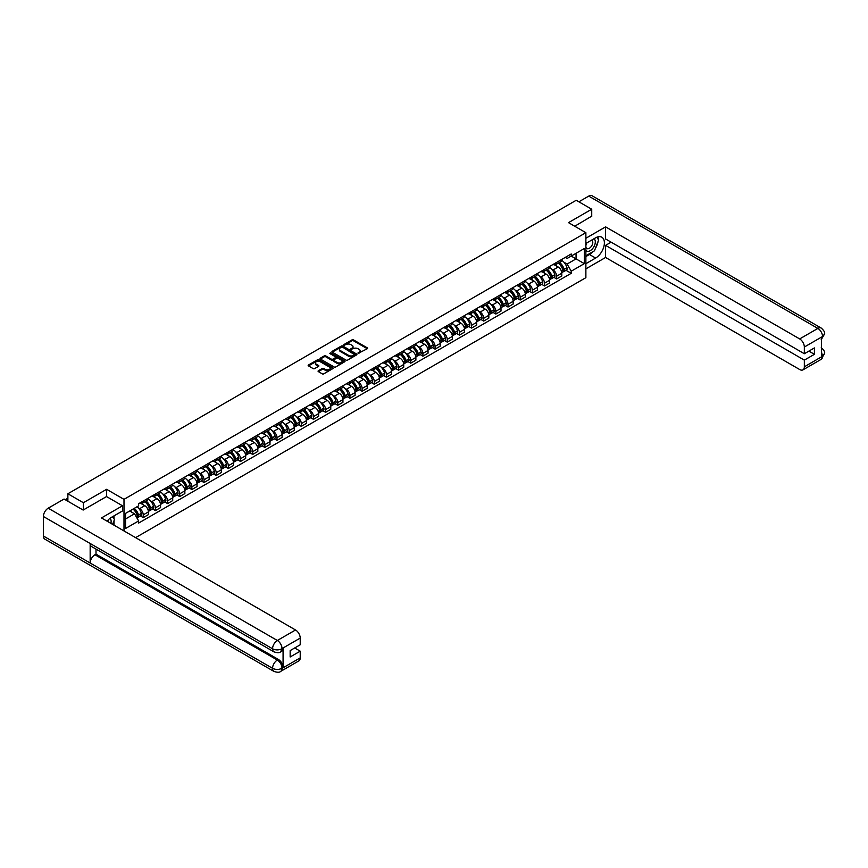 <?xml version="1.0" encoding="UTF-8"?>
<svg xmlns="http://www.w3.org/2000/svg" width="868" height="868" viewBox="0 0 868 868"><rect width="100%" height="100%" fill="white"/><g stroke="black" fill="none" stroke-linecap="round" stroke-linejoin="round"><path stroke-width="1.3" d="M358.072 353.428L367.272 348.73A1.085 0.629 0 0 0 367.272 347.851L353.504 339.898A1.085 0.629 0 0 0 351.974 339.898L343.847 344.596L343.847 345.214L345.963 344.607A3.461 1.996 0 0 1 350.867 344.607L352.007 345.269A3.461 1.996 0 0 1 353.026 346.679A3.461 1.996 0 0 1 352.007 348.09L350.954 349.316L353.081 348.708A3.461 1.996 0 0 1 357.974 348.708L359.124 349.37A3.461 1.996 0 0 1 360.144 350.791A3.461 1.996 0 0 1 359.124 352.202L358.072 352.809M318.382 370.734A1.085 0.629 0 0 0 318.382 371.613L322.245 373.848A1.085 0.629 0 0 0 323.775 373.848L332.802 368.629A1.085 0.629 0 0 0 332.802 367.75L319.033 359.797A1.085 0.629 0 0 0 317.504 359.797L308.476 365.005A1.085 0.629 0 0 0 308.476 365.895L313.142 368.585A1.085 0.629 0 0 0 314.672 368.585L318.534 366.361A1.085 0.629 0 0 0 318.534 365.471L316.223 364.137A2.897 1.671 0 0 1 315.377 362.954A2.897 1.671 0 0 1 317.167 361.413A2.897 1.671 0 0 1 320.314 361.772L329.384 367.012A2.897 1.671 0 0 1 330.231 368.195A2.897 1.671 0 0 1 328.44 369.735A2.897 1.671 0 0 1 325.294 369.367L323.775 368.499A1.085 0.629 0 0 0 322.245 368.499L318.382 370.734L318.382 371.613L322.245 369.399L322.245 368.499M123.994 499.35L106.612 489.313L83.382 502.724L67.878 493.762L576.211 200.28L591.726 209.231L568.497 222.642L585.878 232.678L123.994 499.35L123.994 530.934M346.039 360.111A1.085 0.629 0 0 0 347.569 360.111L356.596 354.893A1.085 0.629 0 0 0 356.596 354.014L342.827 346.061A1.085 0.629 0 0 0 341.298 346.061L332.27 351.269A1.085 0.629 0 0 0 332.27 352.158L346.039 360.111M329.938 353.591L330.708 353.699L330.708 352.799L344.704 360.882A1.085 0.629 0 0 1 344.704 361.761L335.677 366.98A1.085 0.629 0 0 1 334.147 366.98L320.379 359.026L324.241 356.813L324.241 355.913L320.379 358.137A1.085 0.629 0 0 0 320.379 359.026L320.379 358.137M324.241 356.813A1.085 0.629 0 0 1 325.771 356.813L325.771 355.913A1.085 0.629 0 0 0 324.241 355.913M325.771 355.913L331.359 359.135A1.085 0.629 0 0 0 332.889 359.135L335.449 357.659A1.085 0.629 0 0 0 335.449 356.77L329.634 353.417L330.708 352.799M135.603 537.639L585.878 277.684L585.878 232.678M83.382 502.724L83.382 509.917M67.878 493.762L67.878 501.237M591.726 216.436L591.726 209.231M556.648 262.375A5.067 2.929 60 0 1 555.596 264.653L560.739 261.68A5.067 2.929 -120 0 0 561.791 259.413M551.766 269.232L553.057 269.981A5.067 2.929 60 0 1 556.648 276.198L561.791 273.225A5.067 2.929 -120 0 0 558.211 267.018L554.522 264.892M561.791 273.225L561.791 275.97L556.648 278.943L553.86 277.326M555.596 264.653A5.067 2.929 60 0 1 553.1 264.425M556.648 276.198L556.648 278.943M544.486 269.395A5.067 2.929 60 0 1 543.433 271.673L548.587 268.7A5.067 2.929 -120 0 0 549.628 266.433M541.697 284.346L544.486 285.963L549.628 282.99L549.628 280.245A5.067 2.929 -120 0 0 546.048 274.038L542.37 271.912M543.433 271.673A5.067 2.929 60 0 1 540.938 271.445M539.603 276.252L540.905 277A5.067 2.929 60 0 1 544.486 283.218L544.486 285.963M532.334 276.415A5.067 2.929 60 0 1 531.281 278.693L536.424 275.72A5.067 2.929 -120 0 0 537.476 273.453M529.545 291.366L532.334 292.983L537.476 290.01L537.476 287.265A5.067 2.929 -120 0 0 533.885 281.058L530.207 278.932M531.281 278.693A5.067 2.929 60 0 1 528.786 278.465M527.451 283.272L528.742 284.02A5.067 2.929 60 0 1 532.334 290.238L532.334 292.983M520.171 283.435A5.067 2.929 60 0 1 519.118 285.713L524.261 282.74A5.067 2.929 -120 0 0 525.314 280.472M517.382 298.386L520.171 300.002L525.314 297.03L525.314 294.285A5.067 2.929 -120 0 0 521.733 288.078L518.044 285.952M519.118 285.713A5.067 2.929 60 0 1 516.623 285.485M515.288 290.292L516.59 291.04A5.067 2.929 60 0 1 520.171 297.257L520.171 300.002M508.008 290.454A5.067 2.929 60 0 1 506.966 292.733L512.109 289.76A5.067 2.929 -120 0 0 513.151 287.492M505.219 305.406L508.008 307.022L513.151 304.05L513.151 301.304A5.067 2.929 -120 0 0 509.57 295.098L505.892 292.972M506.966 292.733A5.067 2.929 60 0 1 504.46 292.505M503.125 297.312L504.427 298.06A5.067 2.929 60 0 1 508.008 304.277L508.008 307.022M495.856 297.474A5.067 2.929 60 0 1 494.803 299.753L499.946 296.78A5.067 2.929 -120 0 0 500.999 294.512M493.067 312.426L495.856 314.042L500.999 311.07L500.999 308.324A5.067 2.929 -120 0 0 497.407 302.118L493.729 299.992M494.803 299.753A5.067 2.929 60 0 1 492.308 299.525M490.973 304.332L492.264 305.08A5.067 2.929 60 0 1 495.856 311.297L495.856 314.042M483.693 304.494A5.067 2.929 60 0 1 482.641 306.773L487.783 303.8A5.067 2.929 -120 0 0 488.836 301.532M480.905 319.446L483.693 321.062L488.836 318.089L488.836 315.344A5.067 2.929 -120 0 0 485.255 309.138L481.566 307.012M482.641 306.773A5.067 2.929 60 0 1 480.145 306.545M478.81 311.352L480.113 312.1A5.067 2.929 60 0 1 483.693 318.317L483.693 321.062M471.53 311.514A5.067 2.929 60 0 1 470.489 313.793L475.631 310.82A5.067 2.929 -120 0 0 476.684 308.552M468.742 326.466L471.53 328.082L476.684 325.109L476.684 322.364A5.067 2.929 -120 0 0 473.093 316.158L469.414 314.032M470.489 313.793A5.067 2.929 60 0 1 467.993 313.565M466.648 318.372L467.95 319.12A5.067 2.929 60 0 1 471.53 325.337L471.53 328.082M459.378 318.534A5.067 2.929 60 0 1 458.326 320.813L463.469 317.84A5.067 2.929 -120 0 0 464.521 315.572M456.59 333.486L459.378 335.102L464.521 332.129L464.521 329.384A5.067 2.929 -120 0 0 460.93 323.178L457.252 321.051M458.326 320.813A5.067 2.929 60 0 1 455.83 320.585M454.496 325.391L455.787 326.14A5.067 2.929 60 0 1 459.378 332.357L459.378 335.102M447.215 325.554A5.067 2.929 60 0 1 446.163 327.833L451.306 324.86A5.067 2.929 -120 0 0 452.358 322.592M444.427 340.506L447.215 342.122L452.358 339.149L452.358 336.404A5.067 2.929 -120 0 0 448.778 330.198L445.089 328.071M446.163 327.833A5.067 2.929 60 0 1 443.667 327.605M442.333 332.411L443.635 333.16A5.067 2.929 60 0 1 447.215 339.377L447.215 342.122M435.052 332.574A5.067 2.929 60 0 1 434.011 334.853L439.154 331.88A5.067 2.929 -120 0 0 440.206 329.612M432.264 347.526L435.063 349.142L440.206 346.169L440.206 343.424A5.067 2.929 -120 0 0 436.615 337.218L432.937 335.091M434.011 334.853A5.067 2.929 60 0 1 431.515 334.625M430.181 339.431L431.472 340.18A5.067 2.929 60 0 1 435.063 346.397L435.063 349.142M422.9 339.594A5.067 2.929 60 0 1 421.848 341.873L426.991 338.9A5.067 2.929 -120 0 0 428.043 336.632M420.112 354.545L422.9 356.162L428.043 353.189L428.043 350.444A5.067 2.929 -120 0 0 424.463 344.238L420.774 342.111M421.848 341.873A5.067 2.929 60 0 1 419.352 341.645M418.018 346.451L419.309 347.2A5.067 2.929 60 0 1 422.9 353.417L422.9 356.162M410.738 346.614A5.067 2.929 60 0 1 409.685 348.893L414.839 345.92A5.067 2.929 -120 0 0 415.88 343.652M407.949 361.565L410.738 363.182L415.88 360.209L415.88 357.464A5.067 2.929 -120 0 0 412.3 351.258L408.622 349.131M409.685 348.893A5.067 2.929 60 0 1 407.19 348.665M405.855 353.471L407.157 354.22A5.067 2.929 60 0 1 410.738 360.437L410.738 363.182M398.586 353.634A5.067 2.929 60 0 1 397.533 355.913L402.676 352.94A5.067 2.929 -120 0 0 403.728 350.672M395.786 368.585L398.586 370.202L403.728 367.229L403.728 364.484A5.067 2.929 -120 0 0 400.137 358.278L396.459 356.151M397.533 355.913A5.067 2.929 60 0 1 395.038 355.685M393.703 360.491L394.994 361.24A5.067 2.929 60 0 1 398.586 367.457L398.586 370.202M386.423 360.654A5.067 2.929 60 0 1 385.37 362.933L390.513 359.96A5.067 2.929 -120 0 0 391.566 357.692M383.634 375.605L386.423 377.222L391.566 374.249L391.566 371.504A5.067 2.929 -120 0 0 387.985 365.298L384.296 363.171M385.37 362.933A5.067 2.929 60 0 1 382.875 362.705M381.54 367.511L382.842 368.26A5.067 2.929 60 0 1 386.423 374.477L386.423 377.222M374.26 367.674A5.067 2.929 60 0 1 373.218 369.952L378.361 366.98A5.067 2.929 -120 0 0 379.403 364.712M371.471 382.625L374.26 384.242L379.403 381.269L379.403 378.524A5.067 2.929 -120 0 0 375.822 372.318L372.144 370.191M373.218 369.952A5.067 2.929 60 0 1 370.712 369.725M369.377 374.531L370.679 375.28A5.067 2.929 60 0 1 374.26 381.497L374.26 384.242M362.108 374.694A5.067 2.929 60 0 1 361.055 376.972L366.198 373.999A5.067 2.929 -120 0 0 367.251 371.732M359.319 389.645L362.108 391.262L367.251 388.289L367.251 385.544A5.067 2.929 -120 0 0 363.659 379.338L359.981 377.211M361.055 376.972A5.067 2.929 60 0 1 358.56 376.745M357.225 381.551L358.517 382.3A5.067 2.929 60 0 1 362.108 388.517L362.108 391.262M349.945 381.714A5.067 2.929 60 0 1 348.893 383.992L354.036 381.019A5.067 2.929 -120 0 0 355.088 378.752M347.157 396.665L349.945 398.282L355.088 395.309L355.088 392.564A5.067 2.929 -120 0 0 351.507 386.358L347.818 384.231M348.893 383.992A5.067 2.929 60 0 1 346.397 383.764M345.063 388.571L346.365 389.32A5.067 2.929 60 0 1 349.945 395.537L349.945 398.282M337.782 388.734A5.067 2.929 60 0 1 336.741 391.012L341.884 388.039A5.067 2.929 -120 0 0 342.925 385.772M334.994 403.685L337.782 405.302L342.936 402.329L342.936 399.584A5.067 2.929 -120 0 0 339.345 393.378L335.666 391.251M336.741 391.012A5.067 2.929 60 0 1 334.245 390.784M332.9 395.591L334.202 396.34A5.067 2.929 60 0 1 337.782 402.557L337.782 405.302M325.63 395.754A5.067 2.929 60 0 1 324.578 398.032L329.721 395.059A5.067 2.929 -120 0 0 330.773 392.792M322.842 410.705L325.63 412.322L330.773 409.349L330.773 406.604A5.067 2.929 -120 0 0 327.182 400.398L323.504 398.271M324.578 398.032A5.067 2.929 60 0 1 322.082 397.804M320.748 402.611L322.039 403.36A5.067 2.929 60 0 1 325.63 409.577L325.63 412.322M313.467 402.774A5.067 2.929 60 0 1 312.415 405.052L317.558 402.079A5.067 2.929 -120 0 0 318.61 399.812M310.679 417.725L313.467 419.342L318.61 416.369L318.61 413.624A5.067 2.929 -120 0 0 315.03 407.417L311.341 405.291M312.415 405.052A5.067 2.929 60 0 1 309.919 404.824M308.585 409.631L309.887 410.38A5.067 2.929 60 0 1 313.467 416.597L313.467 419.342M301.304 409.794A5.067 2.929 60 0 1 300.263 412.072L305.406 409.099A5.067 2.929 -120 0 0 306.458 406.832M298.516 424.745L301.304 426.362L306.458 423.389L306.458 420.644A5.067 2.929 -120 0 0 302.867 414.437L299.189 412.311M300.263 412.072A5.067 2.929 60 0 1 297.767 411.844M296.422 416.651L297.724 417.399A5.067 2.929 60 0 1 301.304 423.617L301.304 426.362M289.152 416.814A5.067 2.929 60 0 1 288.1 419.092L293.243 416.119A5.067 2.929 -120 0 0 294.295 413.852M286.364 431.765L289.152 433.382L294.295 430.409L294.295 427.664A5.067 2.929 -120 0 0 290.715 421.457L287.026 419.331M288.1 419.092A5.067 2.929 60 0 1 285.605 418.864M284.27 423.671L285.561 424.419A5.067 2.929 60 0 1 289.152 430.636L289.152 433.382M276.99 423.834A5.067 2.929 60 0 1 275.937 426.112L281.091 423.139A5.067 2.929 -120 0 0 282.133 420.871M274.201 438.785L276.99 440.401L282.133 437.429L282.133 434.684A5.067 2.929 -120 0 0 278.552 428.477L274.874 426.351M275.937 426.112A5.067 2.929 60 0 1 273.442 425.884M272.107 430.691L273.409 431.439A5.067 2.929 60 0 1 276.99 437.656L276.99 440.401M264.838 430.853A5.067 2.929 60 0 1 263.785 433.132L268.928 430.159A5.067 2.929 -120 0 0 269.981 427.891M262.038 445.805L264.838 447.421L269.981 444.449L269.981 441.704A5.067 2.929 -120 0 0 266.389 435.497L262.711 433.371M263.785 433.132A5.067 2.929 60 0 1 261.29 432.904M259.955 437.711L261.246 438.459A5.067 2.929 60 0 1 264.838 444.676L264.838 447.421M252.675 437.873A5.067 2.929 60 0 1 251.622 440.152L256.765 437.179A5.067 2.929 -120 0 0 257.818 434.911M249.886 452.825L252.675 454.441L257.818 451.469L257.818 448.723A5.067 2.929 -120 0 0 254.237 442.517L250.548 440.391M251.622 440.152A5.067 2.929 60 0 1 249.127 439.924M247.792 444.731L249.083 445.479A5.067 2.929 60 0 1 252.675 451.696L252.675 454.441M240.512 444.893A5.067 2.929 60 0 1 239.459 447.172L244.613 444.199A5.067 2.929 -120 0 0 245.655 441.931M237.723 459.845L240.512 461.461L245.655 458.488L245.655 455.743A5.067 2.929 -120 0 0 242.074 449.537L238.396 447.411M239.459 447.172A5.067 2.929 60 0 1 236.964 446.944M235.629 451.751L236.931 452.499A5.067 2.929 60 0 1 240.512 458.716L240.512 461.461M228.36 451.913A5.067 2.929 60 0 1 227.308 454.192L232.45 451.219A5.067 2.929 -120 0 0 233.503 448.951M225.571 466.865L228.36 468.481L233.503 465.508L233.503 462.763A5.067 2.929 -120 0 0 229.911 456.557L226.233 454.431M227.308 454.192A5.067 2.929 60 0 1 224.812 453.964M223.477 458.771L224.769 459.519A5.067 2.929 60 0 1 228.36 465.736L228.36 468.481M216.197 458.933A5.067 2.929 60 0 1 215.145 461.212L220.288 458.239A5.067 2.929 -120 0 0 221.34 455.971M213.409 473.885L216.197 475.501L221.34 472.528L221.34 469.783A5.067 2.929 -120 0 0 217.759 463.566L214.071 461.45M215.145 461.212A5.067 2.929 60 0 1 212.649 460.984M211.315 465.791L212.617 466.539A5.067 2.929 60 0 1 216.197 472.756L216.197 475.501M204.034 465.953A5.067 2.929 60 0 1 202.993 468.232L208.136 465.259A5.067 2.929 -120 0 0 209.177 462.991M201.246 480.905L204.034 482.521L209.177 479.548L209.177 476.803A5.067 2.929 -120 0 0 205.597 470.586L201.918 468.47M202.993 468.232A5.067 2.929 60 0 1 200.497 468.004M199.152 472.81L200.454 473.559A5.067 2.929 60 0 1 204.034 479.776L204.034 482.521M191.882 472.973A5.067 2.929 60 0 1 190.83 475.252L195.973 472.279A5.067 2.929 -120 0 0 197.025 470.011M189.094 487.924L191.882 489.541L197.025 486.568L197.025 483.823A5.067 2.929 -120 0 0 193.434 477.606L189.756 475.49M190.83 475.252A5.067 2.929 60 0 1 188.334 475.024M187 479.83L188.291 480.579A5.067 2.929 60 0 1 191.882 486.796L191.882 489.541M179.719 479.993A5.067 2.929 60 0 1 178.667 482.272L183.81 479.299A5.067 2.929 -120 0 0 184.862 477.031M176.931 494.944L179.719 496.561L184.862 493.588L184.862 490.843A5.067 2.929 -120 0 0 181.282 484.626L177.593 482.51M178.667 482.272A5.067 2.929 60 0 1 176.171 482.044M174.837 486.85L176.139 487.599A5.067 2.929 60 0 1 179.719 493.816L179.719 496.561M167.557 487.013A5.067 2.929 60 0 1 166.515 489.292L171.658 486.319A5.067 2.929 -120 0 0 172.71 484.051M164.768 501.964L167.557 503.581L172.71 500.608L172.71 497.863A5.067 2.929 -120 0 0 169.119 491.646L165.441 489.53M166.515 489.292A5.067 2.929 60 0 1 164.019 489.064M162.674 493.87L163.976 494.619A5.067 2.929 60 0 1 167.557 500.836L167.557 503.581M155.405 494.033A5.067 2.929 60 0 1 154.352 496.312L159.495 493.339A5.067 2.929 -120 0 0 160.547 491.071M152.616 508.984L155.405 510.601L160.547 507.628L160.547 504.883A5.067 2.929 -120 0 0 156.956 498.666L153.278 496.55M154.352 496.312A5.067 2.929 60 0 1 151.857 496.084M150.522 500.89L151.813 501.639A5.067 2.929 60 0 1 155.405 507.856L155.405 510.601M143.242 501.053A5.067 2.929 60 0 1 142.189 503.331L147.343 500.359A5.067 2.929 -120 0 0 148.385 498.091M140.453 516.004L143.242 517.621L148.385 514.648L148.385 511.903A5.067 2.929 -120 0 0 144.804 505.686L141.115 503.57M142.189 503.331A5.067 2.929 60 0 1 139.694 503.104M138.359 507.91L139.661 508.659A5.067 2.929 60 0 1 143.242 514.876L143.242 517.621M565.263 257.405L567.086 258.469L584.316 248.519L576.059 253.293L576.059 258.87L567.086 264.046L563.929 262.212M125.545 518.966L134.518 513.791L138.641 520.941L125.545 528.504L125.545 513.389L138.641 505.827L138.641 503.711L571.22 253.966L571.22 256.082L584.316 263.644L571.22 271.196L567.086 264.046M584.316 248.519L584.316 263.644M138.641 520.941L138.641 523.057L571.22 273.312L571.22 271.196M106.612 489.313L106.612 496.604M134.518 513.791L129.679 511.002M566.012 270.306L571.22 273.312M358.375 353.536L359.124 353.102A3.461 1.996 0 0 0 360.144 351.692L360.144 350.791M353.026 346.679L353.026 347.58A3.461 1.996 0 0 1 352.007 348.99L351.258 349.424M367.272 347.851L367.272 348.73L353.504 340.798A1.085 0.629 0 0 0 351.974 340.798L344.151 345.312M356.596 354.014L356.596 354.893L342.827 346.961A1.085 0.629 0 0 0 341.298 346.961L332.281 352.169M354.686 354.762L342.6 347.167L340.419 347.808A3.461 1.996 0 0 0 339.41 349.218A3.461 1.996 0 0 0 340.419 350.629L348.686 355.403A3.461 1.996 0 0 0 353.58 355.403L354.686 354.762L354.686 355.663L354.686 355.045M339.41 349.218L339.41 350.119A3.461 1.996 0 0 0 340.419 351.529L340.419 350.629M354.686 355.663L353.58 356.303A3.461 1.996 0 0 1 348.686 356.303L340.419 351.529M325.771 356.813L331.359 360.036A1.085 0.629 0 0 0 332.889 360.036L335.449 358.56A1.085 0.629 0 0 0 335.764 358.115L335.764 357.215M330.708 353.699L344.694 361.772M337.153 362.477A2.897 1.671 0 0 0 340.299 362.846A2.897 1.671 0 0 0 342.09 361.294A2.897 1.671 0 0 0 341.243 360.122L338.053 358.278A1.085 0.629 0 0 0 336.513 358.278L333.952 359.753A1.085 0.629 0 0 0 333.952 360.632L337.153 362.477L337.153 363.377A2.897 1.671 0 0 0 340.299 363.746A2.897 1.671 0 0 0 342.09 362.195L342.09 361.294M333.637 360.198L333.637 361.099A1.085 0.629 0 0 0 333.952 361.533L333.952 360.632M337.153 363.377L333.952 361.533M330.231 368.195L330.231 369.084A2.897 1.671 0 0 1 328.44 370.636A2.897 1.671 0 0 1 325.294 370.267L323.775 369.399A1.085 0.629 0 0 0 322.245 369.399M315.377 362.954L315.377 363.855A2.897 1.671 0 0 0 316.223 365.037L316.223 364.137M318.523 366.361L316.223 365.037M332.791 368.64L319.033 360.697A1.085 0.629 0 0 0 317.504 360.697L308.498 365.905M558.558 262.95A6.944 4.014 60 0 1 558.591 262.961A6.944 4.014 60 0 1 563.169 269.199L563.202 269.34A1.345 0.781 60 0 1 562.996 270.404A1.345 0.781 60 0 1 562.963 270.415M558.254 263.123A8.376 4.839 60 0 1 562.865 270.035L562.898 270.176A2.788 1.606 60 0 1 562.464 272.357L561.77 272.758M562.941 271.749A2.788 1.606 -120 0 0 563.712 271.641A2.788 1.606 -120 0 0 564.146 269.46L564.113 269.308A8.376 4.839 -120 0 0 559.502 262.396M561.683 260.302A8.376 4.839 60 0 1 566.956 267.669L566.988 267.811A2.788 1.606 60 0 1 566.554 270.002L563.712 271.641M555.401 264.751A8.376 4.839 60 0 1 557.148 266.4M561.227 266.411L562.29 267.029M592.898 251.709A12.402 7.161 120 0 1 589.459 254.508L595.622 258.056A12.402 7.161 120 0 0 603.716 247.13A12.402 7.161 120 0 0 601.817 237.192A12.402 7.161 120 0 0 595.622 237.81L585.878 243.431M595.622 258.056L585.878 263.688M585.878 268.863L605.593 257.471L605.593 245.373L804.343 360.122L804.343 366.828L822.658 356.151L821.497 356.694L821.497 337.348L822.549 336.513L804.343 347.026A6.618 3.819 -120 0 0 799.667 338.921L817.873 328.419L588.721 196.114L578.858 201.81M611.126 242.172L605.593 245.373M808.867 351.117L814.401 354.318L814.401 347.927L804.343 353.732L605.593 238.982L605.593 226.873L799.667 338.921M585.878 238.255L605.593 226.873M605.593 257.471L799.667 369.518A6.618 3.819 -120 0 0 802.976 369.855A6.618 3.819 -120 0 0 804.343 366.828M588.721 196.114A6.781 3.917 -60 0 1 592.106 195.777L821.258 328.082A6.781 3.917 -60 0 0 817.873 328.419A6.618 3.819 60 0 1 822.549 336.513M804.343 353.732L804.343 347.026M814.401 354.318L804.343 360.122M591.726 216.165L574.725 226.244M595.361 248.465A12.402 7.161 120 0 0 598.03 241.586M598.226 239.362A12.402 7.161 120 0 0 597.922 236.834M589.459 254.508L585.878 256.57M821.497 352.072L822.549 356.086M821.258 347.656C823.916 350.043 825.034 351.963 824.6 353.395L822.669 356.151M821.258 328.082C823.916 330.448 825.034 332.379 824.6 333.865L822.658 336.589M122.507 505.784L101.469 517.936L295.543 629.984A6.618 3.819 60 0 1 300.219 638.078L282.024 648.591L280.646 651.835C279.539 652.964 277.304 652.964 273.952 651.846L91.574 546.547A6.781 3.917 -60 0 1 90.163 543.487L43.4 516.493A6.781 3.917 -60 0 1 48.196 508.192L64.058 499.035L83.154 510.058L106.536 496.561L122.507 505.784L122.507 510.959L111.44 517.35A12.402 7.161 120 0 0 107.1 521.18M113.741 525.021L116.355 526.529M114.012 524.858L114.012 520.702M114.012 518.847L114.012 515.863M300.219 638.078L300.219 644.783L290.162 650.588L290.162 656.978L300.219 651.174L300.219 657.879A6.618 3.819 60 0 1 298.852 660.906L280.646 671.409A6.618 3.819 -120 0 0 282.024 668.382L300.219 657.879M280.646 671.409C279.594 672.537 277.359 672.537 273.952 671.42L44.8 539.126A6.781 3.917 -60 0 1 43.4 536.023L90.163 563.017A6.781 3.917 -60 0 1 94.959 554.76L277.348 660.06L278.4 659.452A6.618 3.819 60 0 1 283.076 667.557L283.076 648.201A6.618 3.819 60 0 1 281.699 651.228L280.646 651.835M43.4 516.493L43.4 536.023M273.952 651.846A6.781 3.917 -60 0 1 272.552 648.787L90.163 543.487L90.163 563.017L272.552 668.317C275.655 669.825 278.78 669.825 281.905 668.317L282.024 668.382M300.219 651.174L294.686 647.984M96.012 549.108L96.012 554.153L278.4 659.452M96.012 554.153L94.959 554.76M48.196 508.192L277.348 640.486A6.781 3.917 -60 0 0 272.552 648.787C275.666 650.284 278.78 650.273 281.894 648.754M585.878 250.32A7.161 4.134 120 0 0 591.575 249.702A7.161 4.134 120 0 0 595.307 241.901A7.161 4.134 120 0 0 594.005 238.743M586.475 243.083A7.161 4.134 120 0 0 585.878 244.375M585.878 246.772A4.904 2.832 120 0 0 586.866 248.541A4.904 2.832 120 0 0 590.641 247.228A4.904 2.832 120 0 0 592.79 242.291A4.904 2.832 120 0 0 591.77 240.045A4.904 2.832 120 0 0 591.759 240.045M586.876 242.856A4.904 2.832 120 0 0 585.878 245.796M596.739 237.246L598.66 239.969L594.45 250.819L586.03 255.669M110.887 523.371A7.161 4.134 120 0 0 111.137 521.44A7.161 4.134 120 0 0 109.943 518.359M108.608 522.048A4.904 2.832 120 0 0 108.608 521.831A4.904 2.832 120 0 0 108.099 520.04M112.525 516.72L114.478 519.509L112.601 524.359M546.406 269.97A6.944 4.014 60 0 1 546.439 269.981A6.944 4.014 60 0 1 551.006 276.219L551.05 276.36A1.345 0.781 60 0 1 550.833 277.424A1.345 0.781 60 0 1 550.8 277.434M546.102 270.143A8.376 4.839 60 0 1 550.703 277.055L550.746 277.196A2.788 1.606 60 0 1 550.301 279.377L549.607 279.778M550.779 278.769A2.788 1.606 -120 0 0 551.549 278.661A2.788 1.606 -120 0 0 551.994 276.48L551.95 276.328A8.376 4.839 -120 0 0 547.35 269.416M549.531 267.322A8.376 4.839 60 0 1 554.793 274.689L554.836 274.831A2.788 1.606 60 0 1 554.392 277.022L551.549 278.661M543.238 271.771A8.376 4.839 60 0 1 544.995 273.42M549.064 273.431L550.128 274.049M534.243 276.99A6.944 4.014 60 0 1 534.276 277A6.944 4.014 60 0 1 538.844 283.239L538.887 283.38A1.345 0.781 60 0 1 538.67 284.444A1.345 0.781 60 0 1 538.648 284.454M533.939 277.163A8.376 4.839 60 0 1 538.54 284.075L538.583 284.216A2.788 1.606 60 0 1 538.149 286.397L537.455 286.798M538.616 285.789A2.788 1.606 -120 0 0 539.386 285.68A2.788 1.606 -120 0 0 539.831 283.5L539.788 283.348A8.376 4.839 -120 0 0 535.187 276.436M537.368 274.342A8.376 4.839 60 0 1 542.63 281.709L542.674 281.85A2.788 1.606 60 0 1 542.24 284.042L539.386 285.68M531.086 278.791A8.376 4.839 60 0 1 532.833 280.44M536.901 280.451L537.976 281.069M522.08 284.01A6.944 4.014 60 0 1 522.124 284.02A6.944 4.014 60 0 1 526.692 290.259L526.724 290.4A1.345 0.781 60 0 1 526.518 291.464A1.345 0.781 60 0 1 526.485 291.474M521.776 284.183A8.376 4.839 60 0 1 526.388 291.095L526.42 291.236A2.788 1.606 60 0 1 525.986 293.417L525.292 293.818M526.464 292.809A2.788 1.606 -120 0 0 527.234 292.7A2.788 1.606 -120 0 0 527.668 290.52L527.635 290.368A8.376 4.839 -120 0 0 523.024 283.456M525.205 281.362A8.376 4.839 60 0 1 530.478 288.729L530.522 288.87A2.788 1.606 60 0 1 530.077 291.062L527.234 292.7M518.923 285.811A8.376 4.839 60 0 1 520.67 287.46M524.749 287.471L525.813 288.089M509.928 291.03A6.944 4.014 60 0 1 509.961 291.04A6.944 4.014 60 0 1 514.529 297.279L514.572 297.42A1.345 0.781 60 0 1 514.355 298.483A1.345 0.781 60 0 1 514.323 298.494M509.624 291.203A8.376 4.839 60 0 1 514.225 298.115L514.268 298.256A2.788 1.606 60 0 1 513.823 300.436L513.129 300.838M514.301 299.829A2.788 1.606 -120 0 0 515.071 299.72A2.788 1.606 -120 0 0 515.516 297.54L515.473 297.388A8.376 4.839 -120 0 0 510.872 290.476M513.053 288.382A8.376 4.839 60 0 1 518.315 295.749L518.359 295.89A2.788 1.606 60 0 1 517.914 298.082L515.071 299.72M506.76 292.831A8.376 4.839 60 0 1 508.518 294.48M512.587 294.491L513.65 295.109M497.765 298.039A6.944 4.014 60 0 1 497.798 298.06A6.944 4.014 60 0 1 502.366 304.299L502.409 304.44A1.345 0.781 60 0 1 502.203 305.503A1.345 0.781 60 0 1 502.171 305.514M497.462 298.223A8.376 4.839 60 0 1 502.062 305.135L502.105 305.276A2.788 1.606 60 0 1 501.671 307.456L500.977 307.858M502.149 306.849A2.788 1.606 -120 0 0 502.919 306.74A2.788 1.606 -120 0 0 503.353 304.559L503.31 304.408A8.376 4.839 -120 0 0 498.709 297.496M500.89 295.402A8.376 4.839 60 0 1 506.163 302.769L506.196 302.91A2.788 1.606 60 0 1 505.762 305.102L502.919 306.74M494.608 299.851A8.376 4.839 60 0 1 496.355 301.5M500.424 301.511L501.498 302.129M485.603 305.059A6.944 4.014 60 0 1 485.646 305.08A6.944 4.014 60 0 1 490.214 311.319L490.257 311.46A1.345 0.781 60 0 1 490.04 312.523A1.345 0.781 60 0 1 490.008 312.534M485.299 305.243A8.376 4.839 60 0 1 489.91 312.154L489.953 312.296A2.788 1.606 60 0 1 489.509 314.476L488.814 314.878M489.986 313.869A2.788 1.606 -120 0 0 490.756 313.76A2.788 1.606 -120 0 0 491.19 311.579L491.158 311.428A8.376 4.839 -120 0 0 486.547 304.516M488.727 302.422A8.376 4.839 60 0 1 494 309.789L494.044 309.93A2.788 1.606 60 0 1 493.599 312.122L490.756 313.76M482.445 306.871A8.376 4.839 60 0 1 484.192 308.52M488.272 308.531L489.335 309.149M473.451 312.079A6.944 4.014 60 0 1 473.483 312.1A6.944 4.014 60 0 1 478.051 318.339L478.094 318.48A1.345 0.781 60 0 1 477.877 319.543A1.345 0.781 60 0 1 477.845 319.554M473.147 312.263A8.376 4.839 60 0 1 477.747 319.174L477.791 319.315A2.788 1.606 60 0 1 477.346 321.496L476.662 321.898M477.823 320.889A2.788 1.606 -120 0 0 478.594 320.78A2.788 1.606 -120 0 0 479.038 318.599L478.995 318.447A8.376 4.839 -120 0 0 474.395 311.536M476.575 309.442A8.376 4.839 60 0 1 481.838 316.809L481.881 316.95A2.788 1.606 60 0 1 481.436 319.142L478.594 320.78M470.282 313.89A8.376 4.839 60 0 1 472.04 315.54M476.109 315.551L477.183 316.169M461.288 319.099A6.944 4.014 60 0 1 461.32 319.12A6.944 4.014 60 0 1 465.888 325.359L465.932 325.5A1.345 0.781 60 0 1 465.725 326.563A1.345 0.781 60 0 1 465.693 326.574M460.984 319.283A8.376 4.839 60 0 1 465.584 326.194L465.628 326.335A2.788 1.606 60 0 1 465.194 328.516L464.499 328.918M465.671 327.909A2.788 1.606 -120 0 0 466.441 327.8A2.788 1.606 -120 0 0 466.875 325.619L466.832 325.467A8.376 4.839 -120 0 0 462.232 318.556M464.413 316.462A8.376 4.839 60 0 1 469.686 323.829L469.718 323.97A2.788 1.606 60 0 1 469.284 326.162L466.441 327.8M458.13 320.91A8.376 4.839 60 0 1 459.877 322.56M463.946 322.57L465.02 323.189M449.136 326.118A6.944 4.014 60 0 1 449.168 326.14A6.944 4.014 60 0 1 453.736 332.379L453.78 332.52A1.345 0.781 60 0 1 453.563 333.583A1.345 0.781 60 0 1 453.53 333.594M448.832 326.303A8.376 4.839 60 0 1 453.432 333.214L453.476 333.355A2.788 1.606 60 0 1 453.031 335.536L452.336 335.938M453.508 334.929A2.788 1.606 -120 0 0 454.279 334.82A2.788 1.606 -120 0 0 454.724 332.639L454.68 332.487A8.376 4.839 -120 0 0 450.069 325.576M452.261 323.482A8.376 4.839 60 0 1 457.523 330.849L457.566 330.99A2.788 1.606 60 0 1 457.121 333.182L454.279 334.82M445.968 327.93A8.376 4.839 60 0 1 447.714 329.58M451.794 329.59L452.857 330.209M436.973 333.138A6.944 4.014 60 0 1 437.005 333.16A6.944 4.014 60 0 1 441.573 339.399L441.617 339.54A1.345 0.781 60 0 1 441.4 340.603A1.345 0.781 60 0 1 441.378 340.614M436.669 333.323A8.376 4.839 60 0 1 441.269 340.234L441.313 340.375A2.788 1.606 60 0 1 440.868 342.556L440.184 342.958M441.345 341.949A2.788 1.606 -120 0 0 442.116 341.84A2.788 1.606 -120 0 0 442.561 339.659L442.517 339.507A8.376 4.839 -120 0 0 437.917 332.596M440.098 330.502A8.376 4.839 60 0 1 445.36 337.869L445.403 338.01A2.788 1.606 60 0 1 444.969 340.202L442.116 341.84M433.816 334.95A8.376 4.839 60 0 1 435.562 336.6M439.631 336.61L440.705 337.229M424.81 340.158A6.944 4.014 60 0 1 424.843 340.18A6.944 4.014 60 0 1 429.421 346.419L429.454 346.56A1.345 0.781 60 0 1 429.248 347.623A1.345 0.781 60 0 1 429.215 347.634M424.506 340.343A8.376 4.839 60 0 1 429.118 347.254L429.15 347.395A2.788 1.606 60 0 1 428.716 349.576L428.022 349.978M429.193 348.969A2.788 1.606 -120 0 0 429.964 348.86A2.788 1.606 -120 0 0 430.398 346.679L430.354 346.527A8.376 4.839 -120 0 0 425.754 339.616M427.935 337.522A8.376 4.839 60 0 1 433.208 344.889L433.24 345.03A2.788 1.606 60 0 1 432.806 347.222L429.964 348.86M421.653 341.97A8.376 4.839 60 0 1 423.4 343.619M427.479 343.63L428.542 344.249M412.658 347.178A6.944 4.014 60 0 1 412.691 347.2A6.944 4.014 60 0 1 417.258 353.439L417.302 353.58A1.345 0.781 60 0 1 417.085 354.643A1.345 0.781 60 0 1 417.052 354.654M412.354 347.363A8.376 4.839 60 0 1 416.955 354.274L416.998 354.415A2.788 1.606 60 0 1 416.553 356.596L415.859 356.998M417.031 355.988A2.788 1.606 -120 0 0 417.801 355.88A2.788 1.606 -120 0 0 418.246 353.699L418.202 353.547A8.376 4.839 -120 0 0 413.602 346.636M415.783 344.542A8.376 4.839 60 0 1 421.045 351.909L421.089 352.05A2.788 1.606 60 0 1 420.644 354.242L417.801 355.88M409.49 348.99A8.376 4.839 60 0 1 411.237 350.639M415.316 350.65L416.38 351.269M400.495 354.198A6.944 4.014 60 0 1 400.528 354.22A6.944 4.014 60 0 1 405.096 360.459L405.139 360.6A1.345 0.781 60 0 1 404.922 361.663A1.345 0.781 60 0 1 404.9 361.674M400.191 354.383A8.376 4.839 60 0 1 404.792 361.294L404.835 361.435A2.788 1.606 60 0 1 404.401 363.616L403.707 364.017M404.868 363.008A2.788 1.606 -120 0 0 405.638 362.9A2.788 1.606 -120 0 0 406.083 360.719L406.04 360.567A8.376 4.839 -120 0 0 401.439 353.656M403.62 351.562A8.376 4.839 60 0 1 408.882 358.929L408.926 359.07A2.788 1.606 60 0 1 408.492 361.262L405.638 362.9M397.338 356.01A8.376 4.839 60 0 1 399.085 357.659M403.153 357.67L404.228 358.289M388.332 361.218A6.944 4.014 60 0 1 388.376 361.24A6.944 4.014 60 0 1 392.944 367.479L392.976 367.62A1.345 0.781 60 0 1 392.77 368.683A1.345 0.781 60 0 1 392.737 368.694M388.029 361.403A8.376 4.839 60 0 1 392.64 368.314L392.672 368.455A2.788 1.606 60 0 1 392.238 370.636L391.544 371.037M392.716 370.028A2.788 1.606 -120 0 0 393.486 369.92A2.788 1.606 -120 0 0 393.92 367.739L393.888 367.587A8.376 4.839 -120 0 0 389.276 360.676M391.457 358.582A8.376 4.839 60 0 1 396.73 365.949L396.774 366.09A2.788 1.606 60 0 1 396.329 368.282L393.486 369.92M385.175 363.03A8.376 4.839 60 0 1 386.922 364.679M391.001 364.69L392.065 365.309M376.18 368.238A6.944 4.014 60 0 1 376.213 368.26A6.944 4.014 60 0 1 380.781 374.499L380.824 374.64A1.345 0.781 60 0 1 380.607 375.703A1.345 0.781 60 0 1 380.575 375.714M375.877 368.423A8.376 4.839 60 0 1 380.477 375.334L380.52 375.475A2.788 1.606 60 0 1 380.075 377.656L379.381 378.057M380.553 377.048A2.788 1.606 -120 0 0 381.323 376.94A2.788 1.606 -120 0 0 381.768 374.759L381.725 374.607A8.376 4.839 -120 0 0 377.124 367.696M379.305 365.602A8.376 4.839 60 0 1 384.567 372.969L384.611 373.11A2.788 1.606 60 0 1 384.166 375.301L381.323 376.94M373.012 370.05A8.376 4.839 60 0 1 374.77 371.699M378.839 371.71L379.902 372.329M364.017 375.258A6.944 4.014 60 0 1 364.05 375.28A6.944 4.014 60 0 1 368.618 381.519L368.661 381.66A1.345 0.781 60 0 1 368.455 382.723A1.345 0.781 60 0 1 368.423 382.734M363.714 375.443A8.376 4.839 60 0 1 368.314 382.354L368.358 382.495A2.788 1.606 60 0 1 367.923 384.676L367.229 385.077M368.39 384.068A2.788 1.606 -120 0 0 369.171 383.96A2.788 1.606 -120 0 0 369.605 381.779L369.562 381.627A8.376 4.839 -120 0 0 364.961 374.716M367.142 372.622A8.376 4.839 60 0 1 372.405 379.989L372.448 380.13A2.788 1.606 60 0 1 372.014 382.321L369.171 383.96M360.86 377.07A8.376 4.839 60 0 1 362.607 378.719M366.676 378.73L367.75 379.349M351.855 382.278A6.944 4.014 60 0 1 351.898 382.3A6.944 4.014 60 0 1 356.466 388.538L356.509 388.68A1.345 0.781 60 0 1 356.292 389.743A1.345 0.781 60 0 1 356.26 389.754M351.551 382.462A8.376 4.839 60 0 1 356.162 389.374L356.195 389.515A2.788 1.606 60 0 1 355.761 391.696L355.066 392.097M356.238 391.088A2.788 1.606 -120 0 0 357.008 390.98A2.788 1.606 -120 0 0 357.442 388.799L357.41 388.647A8.376 4.839 -120 0 0 352.799 381.736M354.979 379.641A8.376 4.839 60 0 1 360.253 387.009L360.296 387.15A2.788 1.606 60 0 1 359.851 389.341L357.008 390.98M348.697 384.09A8.376 4.839 60 0 1 350.444 385.739M354.524 385.75L355.587 386.369M339.703 389.298A6.944 4.014 60 0 1 339.735 389.32A6.944 4.014 60 0 1 344.303 395.558L344.346 395.7A1.345 0.781 60 0 1 344.129 396.763A1.345 0.781 60 0 1 344.097 396.774M339.399 389.482A8.376 4.839 60 0 1 343.999 396.394L344.043 396.535A2.788 1.606 60 0 1 343.598 398.716L342.914 399.117M344.075 398.108A2.788 1.606 -120 0 0 344.846 398A2.788 1.606 -120 0 0 345.29 395.819L345.247 395.667A8.376 4.839 -120 0 0 340.647 388.755M342.827 386.661A8.376 4.839 60 0 1 348.09 394.029L348.133 394.17A2.788 1.606 60 0 1 347.688 396.361L344.846 398M336.534 391.11A8.376 4.839 60 0 1 338.292 392.759M342.361 392.77L343.424 393.388M327.54 396.318A6.944 4.014 60 0 1 327.572 396.34A6.944 4.014 60 0 1 332.14 402.578L332.184 402.719A1.345 0.781 60 0 1 331.977 403.783A1.345 0.781 60 0 1 331.945 403.794M327.236 396.502A8.376 4.839 60 0 1 331.836 403.414L331.88 403.555A2.788 1.606 60 0 1 331.446 405.736L330.751 406.137M331.923 405.128A2.788 1.606 -120 0 0 332.694 405.02A2.788 1.606 -120 0 0 333.128 402.839L333.084 402.687A8.376 4.839 -120 0 0 328.484 395.775M330.665 393.681A8.376 4.839 60 0 1 335.938 401.049L335.97 401.19A2.788 1.606 60 0 1 335.536 403.381L332.694 405.02M324.382 398.13A8.376 4.839 60 0 1 326.129 399.779M330.198 399.79L331.272 400.408M315.377 403.338A6.944 4.014 60 0 1 315.42 403.36A6.944 4.014 60 0 1 319.988 409.598L320.032 409.739A1.345 0.781 60 0 1 319.815 410.803A1.345 0.781 60 0 1 319.782 410.814M315.073 403.522A8.376 4.839 60 0 1 319.684 410.434L319.728 410.575A2.788 1.606 60 0 1 319.283 412.756L318.589 413.157M319.76 412.148A2.788 1.606 -120 0 0 320.531 412.04A2.788 1.606 -120 0 0 320.976 409.859L320.932 409.707A8.376 4.839 -120 0 0 316.321 402.795M318.513 400.701A8.376 4.839 60 0 1 323.775 408.069L323.818 408.21A2.788 1.606 60 0 1 323.373 410.401L320.531 412.04M312.22 405.15A8.376 4.839 60 0 1 313.966 406.799M318.046 406.81L319.109 407.428M303.225 410.358A6.944 4.014 60 0 1 303.257 410.38A6.944 4.014 60 0 1 307.825 416.618L307.869 416.759A1.345 0.781 60 0 1 307.652 417.823A1.345 0.781 60 0 1 307.619 417.834M302.921 410.542A8.376 4.839 60 0 1 307.522 417.454L307.565 417.595A2.788 1.606 60 0 1 307.12 419.776L306.437 420.177M307.597 419.168A2.788 1.606 -120 0 0 308.368 419.06A2.788 1.606 -120 0 0 308.813 416.879L308.769 416.727A8.376 4.839 -120 0 0 304.169 409.815M306.35 407.721A8.376 4.839 60 0 1 311.612 415.088L311.655 415.229A2.788 1.606 60 0 1 311.221 417.421L308.368 419.06M300.068 412.17A8.376 4.839 60 0 1 301.814 413.819M305.883 413.83L306.957 414.448M291.062 417.378A6.944 4.014 60 0 1 291.095 417.399A6.944 4.014 60 0 1 295.673 423.638L295.706 423.779A1.345 0.781 60 0 1 295.5 424.843A1.345 0.781 60 0 1 295.467 424.853M290.758 417.562A8.376 4.839 60 0 1 295.37 424.474L295.402 424.615A2.788 1.606 60 0 1 294.968 426.796L294.274 427.197M295.445 426.188A2.788 1.606 -120 0 0 296.216 426.079A2.788 1.606 -120 0 0 296.65 423.899L296.606 423.747A8.376 4.839 -120 0 0 292.006 416.835M294.187 414.741A8.376 4.839 60 0 1 299.46 422.108L299.493 422.249A2.788 1.606 60 0 1 299.059 424.441L296.216 426.079M287.905 419.19A8.376 4.839 60 0 1 289.652 420.839M293.72 420.85L294.794 421.468M278.91 424.398A6.944 4.014 60 0 1 278.943 424.419A6.944 4.014 60 0 1 283.51 430.658L283.554 430.799A1.345 0.781 60 0 1 283.337 431.863A1.345 0.781 60 0 1 283.304 431.873M278.606 424.582A8.376 4.839 60 0 1 283.207 431.494L283.25 431.635A2.788 1.606 60 0 1 282.805 433.816L282.111 434.217M283.283 433.208A2.788 1.606 -120 0 0 284.053 433.099A2.788 1.606 -120 0 0 284.498 430.919L284.454 430.767A8.376 4.839 -120 0 0 279.854 423.855M282.035 421.761A8.376 4.839 60 0 1 287.297 429.128L287.341 429.269A2.788 1.606 60 0 1 286.896 431.461L284.053 433.099M275.742 426.21A8.376 4.839 60 0 1 277.489 427.859M281.568 427.87L282.632 428.488M266.747 431.418A6.944 4.014 60 0 1 266.78 431.439A6.944 4.014 60 0 1 271.348 437.678L271.391 437.819A1.345 0.781 60 0 1 271.174 438.882A1.345 0.781 60 0 1 271.152 438.893M266.443 431.602A8.376 4.839 60 0 1 271.044 438.514L271.087 438.655A2.788 1.606 60 0 1 270.642 440.836L269.959 441.237M271.12 440.228A2.788 1.606 -120 0 0 271.89 440.119A2.788 1.606 -120 0 0 272.335 437.939L272.292 437.787A8.376 4.839 -120 0 0 267.691 430.875M269.872 428.781A8.376 4.839 60 0 1 275.134 436.148L275.178 436.289A2.788 1.606 60 0 1 274.744 438.481L271.89 440.119M263.59 433.23A8.376 4.839 60 0 1 265.337 434.879M269.406 434.89L270.48 435.508M254.584 438.438A6.944 4.014 60 0 1 254.628 438.459A6.944 4.014 60 0 1 259.196 444.698L259.228 444.839A1.345 0.781 60 0 1 259.022 445.902A1.345 0.781 60 0 1 258.989 445.913M254.281 438.622A8.376 4.839 60 0 1 258.892 445.534L258.924 445.675A2.788 1.606 60 0 1 258.49 447.855L257.796 448.257M258.968 447.248A2.788 1.606 -120 0 0 259.738 447.139A2.788 1.606 -120 0 0 260.172 444.959L260.14 444.807A8.376 4.839 -120 0 0 255.528 437.895M257.709 435.801A8.376 4.839 60 0 1 262.982 443.168L263.026 443.309A2.788 1.606 60 0 1 262.581 445.501L259.738 447.139M251.427 440.25A8.376 4.839 60 0 1 253.174 441.899M257.253 441.91L258.317 442.528M242.432 445.458A6.944 4.014 60 0 1 242.465 445.479A6.944 4.014 60 0 1 247.033 451.718L247.076 451.859A1.345 0.781 60 0 1 246.859 452.922A1.345 0.781 60 0 1 246.827 452.933M242.129 445.642A8.376 4.839 60 0 1 246.729 452.553L246.772 452.695A2.788 1.606 60 0 1 246.328 454.875L245.633 455.277M246.805 454.268A2.788 1.606 -120 0 0 247.575 454.159A2.788 1.606 -120 0 0 248.02 451.978L247.977 451.827A8.376 4.839 -120 0 0 243.376 444.915M245.557 442.821A8.376 4.839 60 0 1 250.819 450.188L250.863 450.329A2.788 1.606 60 0 1 250.418 452.521L247.575 454.159M239.264 447.27A8.376 4.839 60 0 1 241.022 448.919M245.091 448.93L246.154 449.548M230.27 452.478A6.944 4.014 60 0 1 230.302 452.499A6.944 4.014 60 0 1 234.87 458.738L234.913 458.879A1.345 0.781 60 0 1 234.696 459.942A1.345 0.781 60 0 1 234.675 459.953M229.966 452.662A8.376 4.839 60 0 1 234.566 459.573L234.61 459.714A2.788 1.606 60 0 1 234.176 461.895L233.481 462.297M234.642 461.288A2.788 1.606 -120 0 0 235.423 461.179A2.788 1.606 -120 0 0 235.857 458.998L235.814 458.846A8.376 4.839 -120 0 0 231.213 451.935M233.394 449.841A8.376 4.839 60 0 1 238.657 457.208L238.7 457.349A2.788 1.606 60 0 1 238.266 459.541L235.423 461.179M227.112 454.289A8.376 4.839 60 0 1 228.859 455.939M232.928 455.95L234.002 456.568M218.107 459.498A6.944 4.014 60 0 1 218.15 459.519A6.944 4.014 60 0 1 222.718 465.758L222.751 465.899A1.345 0.781 60 0 1 222.544 466.962A1.345 0.781 60 0 1 222.512 466.973M217.803 459.682A8.376 4.839 60 0 1 222.414 466.593L222.447 466.734A2.788 1.606 60 0 1 222.013 468.915L221.318 469.317M222.49 468.308A2.788 1.606 -120 0 0 223.26 468.199A2.788 1.606 -120 0 0 223.694 466.018L223.662 465.866A8.376 4.839 -120 0 0 219.051 458.955M221.232 456.861A8.376 4.839 60 0 1 226.505 464.228L226.548 464.369A2.788 1.606 60 0 1 226.103 466.561L223.26 468.199M214.949 461.309A8.376 4.839 60 0 1 216.696 462.959M220.776 462.969L221.839 463.588M205.955 466.517A6.944 4.014 60 0 1 205.987 466.539A6.944 4.014 60 0 1 210.555 472.778L210.598 472.919A1.345 0.781 60 0 1 210.381 473.982A1.345 0.781 60 0 1 210.349 473.993M205.651 466.702A8.376 4.839 60 0 1 210.251 473.613L210.295 473.754A2.788 1.606 60 0 1 209.85 475.935L209.166 476.337M210.327 475.328A2.788 1.606 -120 0 0 211.098 475.219A2.788 1.606 -120 0 0 211.542 473.027L211.499 472.886A8.376 4.839 -120 0 0 206.899 465.975M209.079 463.881A8.376 4.839 60 0 1 214.342 471.248L214.385 471.389A2.788 1.606 60 0 1 213.94 473.581L211.098 475.219M202.786 468.329A8.376 4.839 60 0 1 204.544 469.979M208.613 469.989L209.676 470.608M193.792 473.537A6.944 4.014 60 0 1 193.824 473.559A6.944 4.014 60 0 1 198.392 479.798L198.436 479.939A1.345 0.781 60 0 1 198.229 481.002A1.345 0.781 60 0 1 198.197 481.013M193.488 473.722A8.376 4.839 60 0 1 198.088 480.633L198.132 480.774A2.788 1.606 60 0 1 197.698 482.955L197.003 483.357M198.175 482.348A2.788 1.606 -120 0 0 198.946 482.239A2.788 1.606 -120 0 0 199.38 480.047L199.336 479.906A8.376 4.839 -120 0 0 194.736 472.995M196.917 470.901A8.376 4.839 60 0 1 202.19 478.268L202.222 478.409A2.788 1.606 60 0 1 201.788 480.601L198.946 482.239M190.634 475.349A8.376 4.839 60 0 1 192.381 476.999M196.45 477.009L197.524 477.628M181.629 480.557A6.944 4.014 60 0 1 181.672 480.579A6.944 4.014 60 0 1 186.24 486.818L186.284 486.959A1.345 0.781 60 0 1 186.067 488.022A1.345 0.781 60 0 1 186.034 488.033M181.325 480.742A8.376 4.839 60 0 1 185.936 487.653L185.98 487.794A2.788 1.606 60 0 1 185.535 489.975L184.841 490.377M186.012 489.368A2.788 1.606 -120 0 0 186.783 489.259A2.788 1.606 -120 0 0 187.217 487.067L187.184 486.926A8.376 4.839 -120 0 0 182.573 480.015M184.754 477.921A8.376 4.839 60 0 1 190.027 485.288L190.07 485.429A2.788 1.606 60 0 1 189.625 487.621L186.783 489.259M178.472 482.369A8.376 4.839 60 0 1 180.218 484.019M184.298 484.029L185.361 484.648M169.477 487.577A6.944 4.014 60 0 1 169.51 487.599A6.944 4.014 60 0 1 174.077 493.838L174.121 493.979A1.345 0.781 60 0 1 173.904 495.042A1.345 0.781 60 0 1 173.871 495.053M169.173 487.762A8.376 4.839 60 0 1 173.774 494.673L173.817 494.814A2.788 1.606 60 0 1 173.372 496.995L172.689 497.397M173.85 496.387A2.788 1.606 -120 0 0 174.62 496.279A2.788 1.606 -120 0 0 175.065 494.087L175.021 493.946A8.376 4.839 -120 0 0 170.421 487.035M172.602 484.941A8.376 4.839 60 0 1 177.864 492.308L177.907 492.449A2.788 1.606 60 0 1 177.473 494.641L174.62 496.279M166.309 489.389A8.376 4.839 60 0 1 168.066 491.038M172.135 491.049L173.209 491.668M157.314 494.597A6.944 4.014 60 0 1 157.347 494.619A6.944 4.014 60 0 1 161.925 500.858L161.958 500.999A1.345 0.781 60 0 1 161.752 502.062A1.345 0.781 60 0 1 161.719 502.073M157.01 494.782A8.376 4.839 60 0 1 161.611 501.693L161.654 501.834A2.788 1.606 60 0 1 161.22 504.015L160.526 504.416M161.698 503.407A2.788 1.606 -120 0 0 162.468 503.299A2.788 1.606 -120 0 0 162.902 501.107L162.858 500.966A8.376 4.839 -120 0 0 158.258 494.055M160.439 491.961A8.376 4.839 60 0 1 165.712 499.328L165.745 499.469A2.788 1.606 60 0 1 165.311 501.661L162.468 503.299M154.157 496.409A8.376 4.839 60 0 1 155.904 498.058M159.972 498.069L161.047 498.688M145.162 501.617A6.944 4.014 60 0 1 145.195 501.639A6.944 4.014 60 0 1 149.763 507.878L149.806 508.019A1.345 0.781 60 0 1 149.589 509.082A1.345 0.781 60 0 1 149.556 509.093M144.858 501.802A8.376 4.839 60 0 1 149.459 508.713L149.502 508.854A2.788 1.606 60 0 1 149.057 511.035L148.363 511.436M149.535 510.427A2.788 1.606 -120 0 0 150.305 510.319A2.788 1.606 -120 0 0 150.75 508.127L150.707 507.986A8.376 4.839 -120 0 0 146.095 501.075M148.287 498.981A8.376 4.839 60 0 1 153.549 506.348L153.593 506.489A2.788 1.606 60 0 1 153.148 508.681L150.305 510.319M141.994 503.429A8.376 4.839 60 0 1 143.741 505.078M147.82 505.089L148.884 505.708M133.368 508.865A6.944 4.014 60 0 1 137.6 514.898L137.643 515.039A1.345 0.781 60 0 1 137.426 516.102A1.345 0.781 60 0 1 137.404 516.113M133.021 509.071A8.376 4.839 60 0 1 137.296 515.733L137.339 515.874A2.788 1.606 60 0 1 136.96 518.022M137.372 517.447A2.788 1.606 -120 0 0 138.142 517.339A2.788 1.606 -120 0 0 138.587 515.147L138.544 515.006A8.376 4.839 -120 0 0 134.269 508.355M137.111 506.706A8.376 4.839 60 0 1 141.386 513.368L141.43 513.509A2.788 1.606 60 0 1 140.996 515.69L138.142 517.339M130.178 510.72A8.376 4.839 60 0 1 131.589 512.098M135.658 512.109L136.732 512.728M155.405 507.856L160.547 504.883M167.557 500.836L172.71 497.863M179.719 493.816L184.862 490.843M191.882 486.796L197.025 483.823M204.034 479.776L209.177 476.803M216.197 472.756L221.34 469.783M228.36 465.736L233.503 462.763M240.512 458.716L245.655 455.743M252.675 451.696L257.818 448.723M264.838 444.676L269.981 441.704M276.99 437.656L282.133 434.684M289.152 430.636L294.295 427.664M301.304 423.617L306.458 420.644M313.467 416.597L318.61 413.624M325.63 409.577L330.773 406.604M337.782 402.557L342.936 399.584M349.945 395.537L355.088 392.564M362.108 388.517L367.251 385.544M374.26 381.497L379.403 378.524M386.423 374.477L391.566 371.504M398.586 367.457L403.728 364.484M410.738 360.437L415.88 357.464M422.9 353.417L428.043 350.444M435.063 346.397L440.206 343.424M447.215 339.377L452.358 336.404M459.378 332.357L464.521 329.384M471.53 325.337L476.684 322.364M483.693 318.317L488.836 315.344M495.856 311.297L500.999 308.324M508.008 304.277L513.151 301.304M520.171 297.257L525.314 294.285M532.334 290.238L537.476 287.265M544.486 283.218L549.628 280.245M143.242 514.876L148.385 511.903M139.661 508.659L144.804 505.686M151.813 501.639L156.956 498.666M163.976 494.619L169.119 491.646M176.139 487.599L181.282 484.626M188.291 480.579L193.434 477.606M200.454 473.559L205.597 470.586M212.617 466.539L217.759 463.566M224.769 459.519L229.911 456.557M236.931 452.499L242.074 449.537M249.083 445.479L254.237 442.517M261.246 438.459L266.389 435.497M273.409 431.439L278.552 428.477M285.561 424.419L290.715 421.457M297.724 417.399L302.867 414.437M309.887 410.38L315.03 407.417M322.039 403.36L327.182 400.398M334.202 396.34L339.345 393.378M346.365 389.32L351.507 386.358M358.517 382.3L363.659 379.338M370.679 375.28L375.822 372.318M382.842 368.26L387.985 365.298M394.994 361.24L400.137 358.278M407.157 354.22L412.3 351.258M419.309 347.2L424.463 344.238M431.472 340.18L436.615 337.218M443.635 333.16L448.778 330.198M455.787 326.14L460.93 323.178M467.95 319.12L473.093 316.158M480.113 312.1L485.255 309.138M492.264 305.08L497.407 302.118M504.427 298.06L509.57 295.098M516.59 291.04L521.733 288.078M528.742 284.02L533.885 281.058M540.905 277L546.048 274.038M553.057 269.981L558.211 267.018M67.878 498.937L65.881 500.087M359.124 353.102L359.124 352.202M350.954 349.316L350.954 348.697M352.007 348.99L352.007 348.09M343.847 345.214L343.847 344.596M351.974 340.798L351.974 339.898M353.504 340.798L353.504 339.898M332.27 352.158L332.27 351.269M341.298 346.961L341.298 346.061M342.827 346.961L342.827 346.061M348.686 356.303L348.686 355.403M353.58 356.303L353.58 355.403M331.359 360.036L331.359 359.135M332.889 360.036L332.889 359.135M335.449 358.56L335.449 357.659M344.704 361.761L344.704 360.882M323.775 369.399L323.775 368.499M325.294 370.267L325.294 369.367M318.534 366.361L318.534 365.471M308.476 365.895L308.476 365.005M317.504 360.697L317.504 359.797M319.033 360.697L319.033 359.797M332.802 368.629L332.802 367.75M561.379 271.055L562.898 270.176M564.146 269.46L566.988 267.811M564.113 269.308L566.956 267.669M561.325 270.914L562.865 270.035M824.6 353.417L821.171 359.341A6.618 3.819 -120 0 0 822.549 356.314M821.497 339.551L822.549 336.741M283.076 667.557L281.905 668.317M282.024 648.808L283.076 648.201M282.024 648.591A6.618 3.819 60 0 0 277.348 640.486L295.543 629.984M273.952 671.42A6.781 3.917 -60 0 1 272.552 668.317A6.781 3.917 -60 0 1 277.348 660.06C280.158 661.948 281.72 664.649 282.024 668.165M549.216 278.075L550.746 277.196M551.994 276.48L554.836 274.831M551.95 276.328L554.793 274.689M549.173 277.934L551.115 276.805M537.064 285.095L538.583 284.216M539.831 283.5L542.674 281.85M539.788 283.348L542.63 281.709M537.01 284.954L538.952 283.825M524.901 292.115L526.42 291.236M527.668 290.52L530.522 288.87M527.635 290.368L530.478 288.729M524.847 291.974L526.8 290.845M512.738 299.135L514.268 298.256M515.516 297.54L518.359 295.89M515.473 297.388L518.315 295.749M512.695 298.993L514.637 297.865M500.586 306.154L502.105 305.276M503.353 304.559L506.196 302.91M503.31 304.408L506.163 302.769M500.532 306.013L502.062 305.135M488.424 313.174L489.953 312.296M491.19 311.579L494.044 309.93M491.158 311.428L494 309.789M488.369 313.033L489.91 312.154M476.261 320.194L477.791 319.315M479.038 318.599L481.881 316.95M478.995 318.447L481.838 316.809M476.217 320.053L478.159 318.925M464.109 327.214L465.628 326.335M466.875 325.619L469.718 323.97M466.832 325.467L469.686 323.829M464.054 327.073L465.997 325.945M451.946 334.234L453.476 333.355M454.724 332.639L457.566 330.99M454.68 332.487L457.523 330.849M451.892 334.093L453.845 332.965M439.794 341.254L441.313 340.375M442.561 339.659L445.403 338.01M442.517 339.507L445.36 337.869M439.74 341.113L441.269 340.234M427.631 348.274L429.15 347.395M430.398 346.679L433.24 345.03M430.354 346.527L433.208 344.889M427.577 348.133L429.519 347.005M415.468 355.294L416.998 354.415M418.246 353.699L421.089 352.05M418.202 353.547L421.045 351.909M415.425 355.153L417.367 354.025M403.316 362.314L404.835 361.435M406.083 360.719L408.926 359.07M406.04 360.567L408.882 358.929M403.262 362.173L405.204 361.045M391.153 369.334L392.672 368.455M393.92 367.739L396.774 366.09M393.888 367.587L396.73 365.949M391.099 369.193L392.64 368.314M378.99 376.354L380.52 375.475M381.768 374.759L384.611 373.11M381.725 374.607L384.567 372.969M378.947 376.213L380.477 375.334M366.839 383.374L368.358 382.495M369.605 381.779L372.448 380.13M369.562 381.627L372.405 379.989M366.784 383.233L368.726 382.104M354.676 390.394L356.195 389.515M357.442 388.799L360.296 387.15M357.41 388.647L360.253 387.009M354.621 390.253L356.574 389.124M342.513 397.414L344.043 396.535M345.29 395.819L348.133 394.17M345.247 395.667L348.09 394.029M342.469 397.273L344.412 396.144M330.361 404.434L331.88 403.555M333.128 402.839L335.97 401.19M333.084 402.687L335.938 401.049M330.307 404.293L332.249 403.164M318.198 411.454L319.728 410.575M320.976 409.859L323.818 408.21M320.932 409.707L323.775 408.069M318.144 411.313L319.684 410.434M306.035 418.474L307.565 417.595M308.813 416.879L311.655 415.229M308.769 416.727L311.612 415.088M305.992 418.333L307.934 417.204M293.883 425.494L295.402 424.615M296.65 423.899L299.493 422.249M296.606 423.747L299.46 422.108M293.829 425.353L295.37 424.474M281.72 432.514L283.25 431.635M284.498 430.919L287.341 429.269M284.454 430.767L287.297 429.128M281.666 432.373L283.619 431.244M269.568 439.534L271.087 438.655M272.335 437.939L275.178 436.289M272.292 437.787L275.134 436.148M269.514 439.392L271.456 438.264M257.405 446.553L258.924 445.675M260.172 444.959L263.026 443.309M260.14 444.807L262.982 443.168M257.351 446.412L258.892 445.534M245.243 453.573L246.772 452.695M248.02 451.978L250.863 450.329M247.977 451.827L250.819 450.188M245.199 453.432L247.141 452.304M233.091 460.593L234.61 459.714M235.857 458.998L238.7 457.349M235.814 458.846L238.657 457.208M233.036 460.452L234.978 459.324M220.928 467.613L222.447 466.734M223.694 466.018L226.548 464.369M223.662 465.866L226.505 464.228M220.873 467.472L222.826 466.344M208.765 474.633L210.295 473.754M211.542 473.027L214.385 471.389M211.499 472.886L214.342 471.248M208.721 474.492L210.664 473.364M196.613 481.653L198.132 480.774M199.38 480.047L202.222 478.409M199.336 479.906L202.19 478.268M196.559 481.512L198.088 480.633M184.45 488.673L185.98 487.794M187.217 487.067L190.07 485.429M187.184 486.926L190.027 485.288M184.396 488.532L186.349 487.404M172.287 495.693L173.817 494.814M175.065 494.087L177.907 492.449M175.021 493.946L177.864 492.308M172.244 495.552L174.186 494.424M160.135 502.713L161.654 501.834M162.902 501.107L165.745 499.469M162.858 500.966L165.712 499.328M160.081 502.572L162.023 501.444M147.972 509.733L149.502 508.854M150.75 508.127L153.593 506.489M150.707 507.986L153.549 506.348M147.918 509.592L149.871 508.464M136.124 516.579L137.339 515.874M138.587 515.147L141.43 513.509M138.544 515.006L141.386 513.368M136.048 516.449L137.296 515.733M65.241 499.718L67.878 498.199M354.914 355.348L354.914 354.448M802.976 369.855L821.171 359.341M824.6 333.887L821.171 339.768"/></g></svg>
